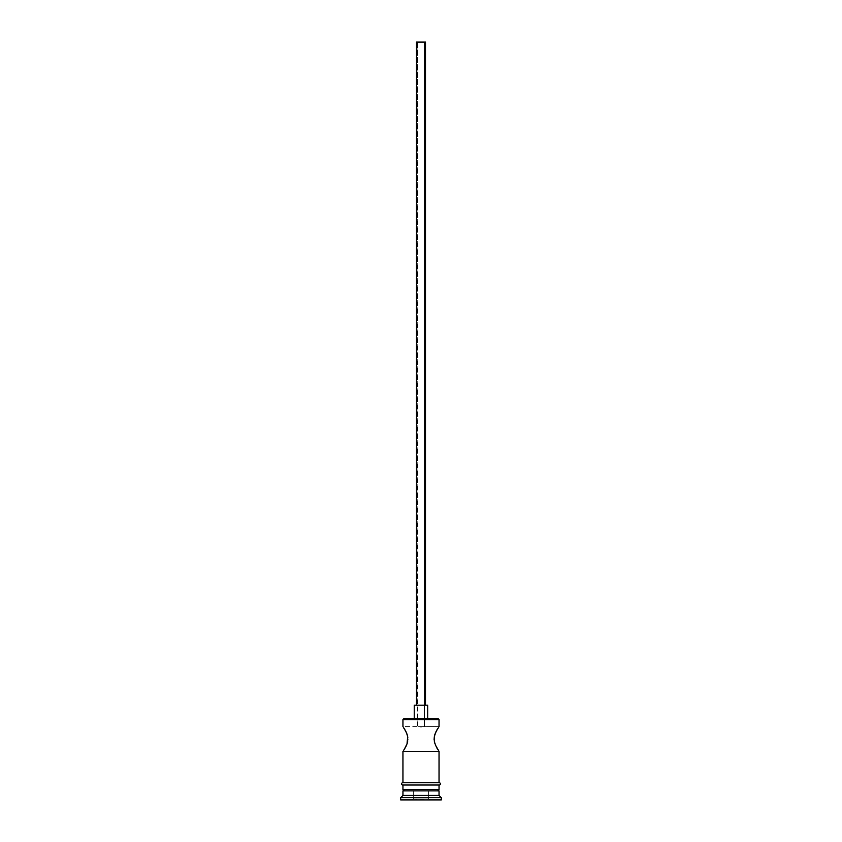<?xml version="1.0" encoding="UTF-8"?>
<svg xmlns="http://www.w3.org/2000/svg" width="842" height="842" viewBox="0 0 842 842"><rect width="100%" height="100%" fill="white"/><g stroke="black" fill="none" stroke-linecap="round" stroke-linejoin="round"><path stroke-width="0.63" stroke-dasharray="4.21 3.16" d="M407.844 737.824L406.181 732.087L402.96 726.604L417.874 726.667L417.621 42.1L424.379 42.1L424.379 726.604L417.874 726.667L439.04 726.604L434.967 734.161L434.104 739.002L434.967 743.833L439.04 751.411L402.96 751.411L404.37 749.254M416.485 705.175L427.768 705.175L416.485 705.175M414.232 718.71L438.145 718.71L414.232 718.71M405.718 731.14L404.36 728.751M407.528 742.128L407.665 736.497L405.244 730.267M406.644 744.865L407.896 739.002M406.181 745.928L407.033 743.844M435.356 744.865L437.64 749.254M437.693 789.522L402.96 789.522L437.693 789.522M402.96 782.755L439.271 782.755L402.96 782.755M439.04 785.018L402.96 785.018L439.04 785.018M439.271 785.018L402.729 785.018L439.271 785.018M400.697 799.9L441.303 799.9L400.697 799.9M421 799.9L412.433 799.9L429.567 799.9L421 799.9L421 798.995L428.673 798.995L428.673 790.88L421 790.88L421 798.995L421 790.88L428.673 790.88L428.673 798.995L428.673 790.88L428.673 798.995L413.327 798.995L413.327 790.88L421 790.88L421 798.995L421 790.88L413.327 790.88L413.327 798.995L413.327 790.88L413.327 798.995L428.673 798.995L429.567 799.9L428.673 798.995L429.567 799.9L421 799.9L429.567 799.9L428.673 798.995L412.433 799.9L413.327 798.995L421 798.995L421 799.9L421 798.995L413.327 798.995L412.433 799.9L421 799.9M400.697 797.648L441.303 797.648L400.697 797.648M439.04 795.385L402.96 795.385L439.04 795.385M402.96 790.88L439.04 790.88L402.96 790.88M402.96 785.018L417.485 785.018L402.96 785.018M403.129 726.856L403.623 727.593L403.129 726.856M403.129 751.148L403.623 750.411L402.96 751.411L439.04 751.411M438.377 750.411L438.871 751.159L438.377 750.411M434.967 734.161L434.104 739.002L434.967 743.833M437.64 728.74L435.819 732.066M438.871 726.856L438.377 727.593M402.96 719.605L439.04 719.605L402.96 719.605M439.04 726.604L402.96 726.604M416.485 42.1L425.515 42.1L416.485 42.1M424.379 42.1L417.621 42.1L424.379 42.1L417.621 42.1L417.621 726.604L421 727.067L424.379 726.604L424.379 42.1M428.673 790.88L413.327 790.88L428.673 790.88M413.327 798.995L412.433 799.9L413.327 798.995"/><path stroke-width="1.26" d="M439.04 719.605L438.145 718.71L403.855 718.71L402.96 719.605L439.04 719.605L402.96 719.605L402.96 726.604L406.181 732.066L402.96 726.604L402.96 719.605L403.855 718.71L438.145 718.71L439.04 719.605L439.04 726.604L438.366 727.604L439.04 726.604L439.04 719.605M425.515 705.175L425.515 42.1L416.485 42.1L416.485 705.175L416.485 42.1L425.515 42.1L425.515 705.175M427.768 718.71L427.768 705.175L414.232 705.175L414.232 718.71L414.232 705.175L427.768 705.175L427.768 718.71M405.549 730.814L406.991 734.056M406.181 732.066L407.57 736.045M407.033 734.161L407.844 737.824M407.654 736.497L407.033 743.833L407.738 741.034M407.896 739.002L407.033 743.833L404.36 749.254L406.644 744.865M405.255 747.749L403.129 751.159L405.255 747.749M402.96 751.411L402.96 782.755L402.96 751.411L403.623 750.411L402.96 751.411M439.04 751.411L438.377 750.411L439.04 751.411L439.04 782.755L439.04 751.411L435.356 744.865M435.819 745.928L434.409 741.855M434.967 743.844L434.114 739.602M434.335 741.497L434.24 737.097M434.104 739.002L434.967 734.161L436.756 730.267L434.767 734.771M436.987 729.835L436.293 731.13M434.335 736.497L435.819 732.066L439.04 726.604M439.04 790.88L437.693 789.522L439.04 789.522L439.04 785.018L439.04 789.522L402.96 789.522L404.328 789.522L402.96 790.88L439.04 790.88L402.96 790.88L402.96 795.385L400.697 797.648L441.303 797.648L439.04 795.385L402.96 795.385L439.04 795.385L439.04 790.88L439.04 795.385L441.303 797.648L400.697 797.648L400.697 799.9L441.303 799.9L441.303 797.648L441.303 799.9L400.697 799.9L400.697 797.648L402.96 795.385L402.96 790.88L404.307 789.522L437.672 789.522L439.04 790.88M402.96 785.018L402.96 789.522L402.96 785.018M439.271 782.755L402.729 782.755A1.126 1.126 0 0 0 401.602 783.891A1.126 1.126 0 0 0 402.729 785.018L439.271 785.018A1.126 1.126 0 0 0 440.398 783.891A1.126 1.126 0 0 0 439.271 782.755A1.126 1.126 0 0 1 440.398 783.891A1.126 1.126 0 0 1 439.271 785.018L402.729 785.018A1.126 1.126 0 0 1 401.602 783.891A1.126 1.126 0 0 1 402.729 782.755L439.271 782.755M406.181 745.938L405.718 746.865M436.43 747.149L437.63 749.254M404.36 749.254L403.623 750.411M407.033 743.833L406.181 745.928M402.96 726.604L405.244 730.256M436.756 730.267L437.64 728.751"/></g></svg>
